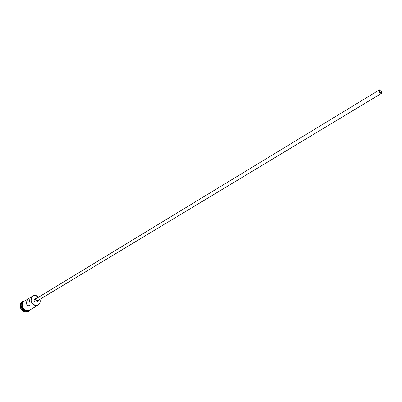 <?xml version="1.0" encoding="UTF-8"?>
<svg xmlns="http://www.w3.org/2000/svg" width="402" height="402" viewBox="0 0 402 402"><rect width="100%" height="100%" fill="white"/><g stroke="black" fill="none" stroke-linecap="round" stroke-linejoin="round"><path stroke-width="0.6" d="M38.542 297.209C34.2 294.455 31.738 295.565 31.155 300.535C31.879 306.837 41.265 306.59 40.089 300.354L39.848 299.369M39.904 299.334L40.175 300.405C40.406 302.475 39.758 304.018 38.23 305.033C34.657 306.229 32.21 304.746 30.884 300.596C30.658 298.56 31.291 297.038 32.773 296.023C34.778 294.993 36.718 295.38 38.597 297.178M379.443 91.4L381.332 92.998L381.533 91.812L379.644 90.214L379.443 91.4M381.794 91.862C381.156 90.329 380.367 89.666 379.433 89.867L379.181 91.349C379.82 92.882 380.604 93.545 381.543 93.349L381.794 91.862M379.433 89.867L36.406 298.51L35.949 299.606L36.13 300.113L36.778 300.701L37.708 300.661L381.543 93.349M37.301 297.967L36.145 298.083L35.507 299.616C35.954 301.003 36.773 301.495 37.964 301.093L38.602 300.118M36.145 298.083L34.723 298.947L34.09 300.475C34.532 301.862 35.351 302.354 36.542 301.947L37.964 301.093M26.316 303.384L27.034 304.922L28.778 305.872C30.18 305.676 30.446 304.183 29.572 301.399L29.1 298.882C27.773 299.063 26.844 300.565 26.316 303.384M27.808 311.063C24.567 311.434 22.472 309.852 21.507 306.319L22.597 302.465M28.14 311.027C24.643 312.052 22.281 310.575 21.055 306.595C20.844 304.681 21.422 303.214 22.788 302.188M29.346 310.645L28.321 311.495C24.447 312.796 21.803 311.213 20.386 306.746C20.155 304.555 20.844 302.907 22.457 301.807L23.683 301.294M38.23 305.033L29.592 310.168C26.045 311.359 23.623 309.912 22.326 305.821C22.115 303.811 22.743 302.304 24.22 301.299L32.773 296.023M27.492 311.078C24.432 311.143 22.482 309.53 21.643 306.239L22.442 302.736M28.21 311.56L28.095 311.63C24.22 312.932 21.577 311.354 20.16 306.887C19.929 304.691 20.618 303.048 22.231 301.947L22.346 301.877M24.743 300.977C22.889 301.882 22.065 303.5 22.281 305.821C23.829 310.279 26.442 311.625 30.12 309.852M29.326 305.857L28.778 305.872M25.411 300.565C22.889 301.249 21.723 303.033 21.924 305.917M30.793 309.45C26.894 312.233 23.939 311.063 21.924 305.937"/></g></svg>
